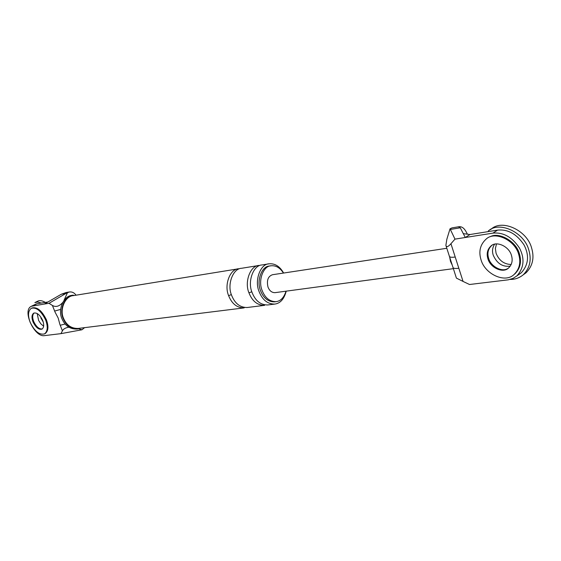 <?xml version="1.0" encoding="UTF-8"?>
<svg xmlns="http://www.w3.org/2000/svg" width="561" height="561" viewBox="0 0 561 561"><rect width="100%" height="100%" fill="white"/><g stroke="black" fill="none" stroke-linecap="round" stroke-linejoin="round"><path stroke-width="0.84" d="M521.386 272.681C528.539 264.652 529.43 255.409 524.058 244.961C516.821 234.049 507.986 229.098 497.565 230.115L469.978 234.526L465.307 237.492L454.985 239.126L450.946 243.719L458.821 268.242C455.392 268.705 453.442 268.453 452.972 267.478M458.821 268.242L463.063 281.433L469.522 284.504L508.294 279.827L513.098 278.361L516.87 275.914C524.023 267.863 524.893 258.593 519.5 248.088C512.221 237.121 503.364 232.128 492.93 233.131L465.307 237.492L460.272 227.801L458.435 226.847L458.989 226.714C461.598 226.427 463.877 227.934 465.826 231.223L467.418 234.189M488.617 258.242C490.616 266.321 501.913 272.415 507.565 268.621C501.913 272.415 490.616 266.321 488.617 258.242C487.081 253.123 488.119 248.867 491.738 245.473C488.119 248.867 487.081 253.123 488.617 258.242M455.216 257.015C451.787 257.513 449.845 257.296 449.389 256.363M454.985 239.126L450.034 228.797L446.851 239.217L445.883 245.395C446.486 247.415 448.176 246.854 450.946 243.719M463.063 281.433L456.409 278.109L453.078 267.737M469.978 234.526L463.148 233.628M494.564 244.252C492.418 247.618 491.969 251.251 493.217 255.143C496.913 263.474 502.593 267.141 510.265 266.145C502.593 267.141 496.913 263.474 493.217 255.143C491.99 251.342 492.397 247.773 494.43 244.435M453.379 268.656L275.009 292.66C271.812 292.688 269.469 290.801 267.983 287.008C266.524 280.402 268.025 276.307 272.485 274.729L446.808 248.278M449.691 257.282L450.469 261.314L451.815 264.322M450.034 228.797L451.963 227.892M61.359 294.209L44.382 304.041L31.332 306.292C21.886 310.338 34.445 337.442 44.403 335.632L60.967 333.641L62.411 330.85L59.831 324.23L58.183 318.052L55.055 312.105L52.411 305.45L49.01 303.305L65.939 293.445L61.359 294.209L66.142 292.519M44.382 304.041L49.01 303.305M42.271 328.949C39.095 329.279 36.234 326.79 33.681 321.481C32.321 317.898 32.363 315.156 33.807 313.248M78.729 328.83L81.948 329.777L60.967 333.641M64.108 300.093L67.474 292.702L69.333 291.986C71.913 291.657 74.052 292.597 75.749 294.813M81.948 329.777L84.599 327.652M68.821 327.203C65.49 327.771 63.358 328.991 62.411 330.85M283.431 273.067C280.03 267.73 275.886 265.311 271.005 265.795C263.432 265.816 257.857 280.353 262.085 290.367C265.037 297.905 269.694 301.671 276.054 301.65C280.696 301.068 284.02 297.575 286.019 291.173M73.4 295.149C65.153 295.381 58.793 309.209 63.19 318.543C66.24 325.576 71.226 329.034 78.154 328.914L76.899 329.069C69.978 329.188 64.992 325.738 61.948 318.718C57.559 309.392 63.912 295.584 72.152 295.352L73.4 295.149M63.547 318.368C66.514 325.212 71.366 328.571 78.105 328.451L244.168 307.884C237.065 307.912 231.875 303.824 228.608 295.626C223.909 284.715 230.199 268.831 238.663 268.761L73.484 295.605C65.455 295.822 59.27 309.279 63.547 318.368M283.635 273.039C279.841 266.377 274.974 263.305 269.049 263.817C260.542 263.859 254.273 280.184 259.035 291.432C262.352 299.883 267.576 304.111 274.715 304.097C280.297 303.375 284.132 299.055 286.229 291.145M271.005 265.795L269.441 266.047C261.868 266.068 256.293 280.584 260.514 290.584C263.467 298.115 268.123 301.867 274.476 301.853L276.054 301.65M47.944 301.993L37.061 303.732L32.594 305.899M35.792 304.118L37.061 303.732M43.646 326.214L40.848 323.858L38.618 320.443L37.18 313.501L38.618 320.443L40.848 323.858L43.646 326.214M67.474 292.702L65.939 293.445M52.411 305.45C55.834 307.365 59.235 306.418 62.615 302.61M65.104 324.013L60.209 325.268M60.637 309.392L54.62 311.075M269.049 263.817L262.057 264.953C253.565 265.002 247.282 281.229 252.029 292.393C255.339 300.794 260.556 304.981 267.688 304.967L274.715 304.097M241.623 268.277C233.159 268.347 226.868 284.273 231.567 295.212C234.842 303.445 240.038 307.54 247.142 307.512L264.589 305.352C257.464 305.366 252.247 301.194 248.944 292.821C244.21 281.692 250.487 265.507 258.979 265.458L241.623 268.277M514.178 274.378C519.542 268.985 521.057 262.345 518.715 254.456C515.026 239.975 494.669 230.69 486.085 239.126C480.195 244.568 478.498 251.419 480.994 259.687C484.858 274.182 505.279 283.635 514.178 274.378L514.886 273.873C520.257 268.481 521.765 261.847 519.43 253.958C516.52 241.482 499.094 231.679 490.251 236.707M511.471 255.458C509.143 246.405 496.415 240.585 491.015 245.956C487.397 249.35 486.359 253.607 487.895 258.733C490.293 267.786 503.049 273.67 508.575 267.99C511.983 264.61 512.95 260.437 511.471 255.458M44.536 333.879L45.231 333.529C48.386 331.011 48.772 326.411 46.374 319.714C41.893 310.626 37.103 306.706 32.005 307.968L31.304 308.305C28.064 310.822 27.671 315.457 30.112 322.224C34.607 331.327 39.417 335.212 44.536 333.879C47.692 331.369 48.078 326.761 45.672 320.065C41.191 310.969 36.402 307.049 31.304 308.305M34.137 312.968C32.377 314.714 32.229 317.547 33.681 321.481C36.037 326.495 38.786 329.012 41.935 329.034M42.713 320.478C39.908 314.791 36.914 312.344 33.723 313.136C31.711 314.707 31.465 317.603 32.987 321.825C35.799 327.512 38.8 329.945 41.991 329.125C43.975 327.554 44.221 324.672 42.713 320.478M488.266 231.055C498.953 220.648 524.318 232.128 528.841 250.122C531.723 259.876 529.843 268.116 523.217 274.834C519.262 277.99 514.921 279.518 510.194 279.42M490.433 229.659L491.148 229.197C501.836 218.797 527.158 230.22 531.66 248.165C534.521 257.892 532.641 266.11 526.015 272.828L523.217 274.834M511.19 264.504C504.037 264.273 498.995 260.514 496.064 253.221L495.391 248.572L496.457 243.972M45.35 302.407C42.18 300.549 39.614 300.156 37.65 301.229L34.873 302.575L37.727 302.014L41.311 303.052M43.246 322.063L40.855 317.905M497.565 230.115L492.93 233.131M450.539 229.421L460.272 227.801M231.363 294.623L228.608 295.626M251.819 291.79L248.944 292.821M449.494 256.608L452.958 267.352M446.114 246.111L449.375 256.244M516.786 275.984L521.309 272.751M459.01 226.707L452.131 227.864M491.015 245.956L492.151 245.199M31.381 306.264L35.666 304.181M69.452 291.965L66.205 292.505"/></g></svg>
